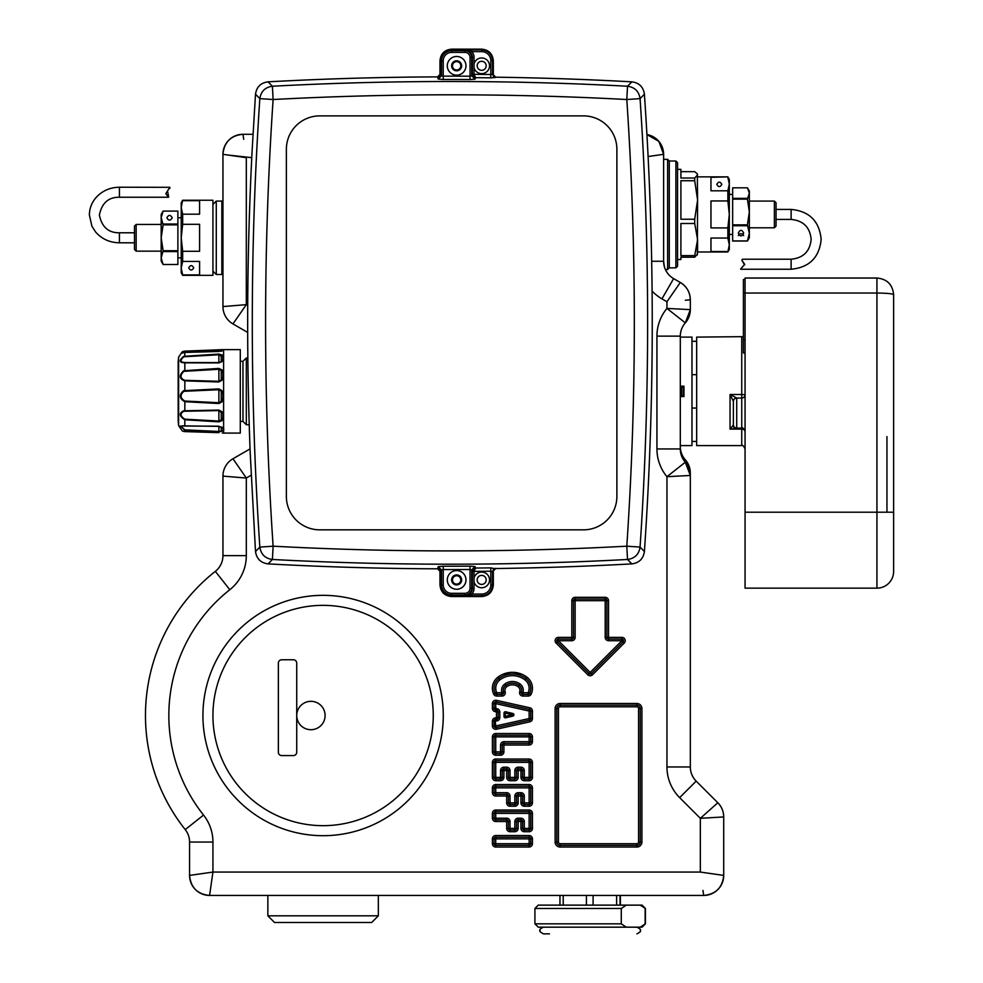 <?xml version="1.0" encoding="UTF-8"?>
<svg xmlns="http://www.w3.org/2000/svg" width="983" height="983" viewBox="0 0 983 983"><rect width="100%" height="100%" fill="white"/><g stroke="black" fill="none" stroke-linecap="round" stroke-linejoin="round"><path stroke-width="1.47" d="M697.598 176.866L727.862 176.866L710.955 177.333L710.955 190.813L727.862 190.813L727.862 200.95L710.955 200.95L710.955 227.909L727.862 227.909L729.312 214.429L729.312 222.158M749.341 219.578L749.341 201.073L774.383 201.073L774.383 227.786L749.341 227.786M774.383 227.786L776.054 226.115L776.054 202.744L774.383 201.073M749.341 223.436L749.341 237.8L747.412 241.032L749.341 233.34L747.412 224.861L749.341 211.996L749.341 223.436M749.341 191.058L749.341 211.996L747.412 199.144L749.341 193.086L747.412 187.814L749.341 191.058M747.412 187.814L732.654 187.814L732.654 225.746L747.412 225.746M732.654 225.746L732.654 241.032L747.412 241.032M732.654 240.933L747.412 240.933M732.654 224.861L747.412 224.861M732.654 198.357L747.412 198.357M732.654 199.144L747.412 199.144M738.331 235.601C740.101 233.045 741.882 233.045 743.664 235.601M738.331 233.094C740.101 229.408 741.882 229.408 743.664 233.094C741.882 236.792 740.101 236.792 738.331 233.094M742.472 259.254L741.821 260.139L744.709 264.415L740.654 268.937M741.821 260.139L744.549 264.894M240.294 361.314L242.961 361.314L242.985 421.412L242.961 361.314L246.315 357.972L246.315 424.742L242.985 421.412L240.294 421.4M247.679 332.414L232.959 323.923A20.029 20.029 0 0 1 222.944 306.573A20.029 20.029 0 0 0 232.959 323.923A20.029 20.029 0 0 1 222.944 306.573L222.944 154.319C224.136 142.154 230.808 135.482 242.985 134.29L253 134.29M250.051 448.899L232.959 458.766A20.029 20.029 0 0 0 222.944 476.116L222.944 555.641A20.029 20.029 0 0 1 215.326 571.369A183.612 183.612 0 0 0 185.234 829.603A20.029 20.029 0 0 1 189.572 842.05L189.572 875.411A20.029 20.029 0 0 0 209.6 895.439C197.436 894.247 190.751 887.575 189.572 875.411A20.029 20.029 0 0 0 209.6 895.439A20.029 20.029 0 0 1 189.572 875.411L212.93 872.068L209.6 895.439A20.029 20.029 0 0 1 189.572 875.411M243.698 139.303L242.985 134.29A20.029 20.029 0 0 0 222.944 154.319L246.315 157.661L246.315 304.644L232.959 323.923A20.029 20.029 0 0 1 222.944 306.573L246.315 304.644L235.822 319.794M251.144 475.256L246.315 478.045L232.959 458.766A20.029 20.029 0 0 0 222.944 476.116A20.029 20.029 0 0 1 232.959 458.766A20.029 20.029 0 0 0 222.944 476.116A20.029 20.029 0 0 1 232.959 458.766A20.029 20.029 0 0 0 222.944 476.116A20.029 20.029 0 0 1 232.959 458.766A20.029 20.029 0 0 0 222.944 476.116L246.315 478.045L235.822 462.895M658.61 155.031L648.104 156.53L663.611 154.319L663.611 261.269L651.68 261.269M666.953 766.961L690.324 766.961A20.029 20.029 0 0 0 696.185 781.116L679.658 797.643A43.399 43.399 0 0 1 666.953 766.961L666.953 476.694L685.311 462.207A20.029 20.029 0 0 1 680.31 448.961L680.31 336.137A20.029 20.029 0 0 1 685.311 322.891A20.029 20.029 0 0 0 690.324 309.645L685.311 322.891A20.029 20.029 0 0 0 690.324 309.645L666.953 308.416L685.311 322.891A20.029 20.029 0 0 0 680.31 336.137L656.939 336.137A43.399 43.399 0 0 1 666.953 308.416L666.953 301.744L680.31 282.465L673.625 278.619A20.029 20.029 0 0 1 663.611 261.269L664.41 266.848M690.324 309.645L690.324 299.815A20.029 20.029 0 0 0 680.31 282.465C686.736 286.471 690.066 292.246 690.324 299.815A20.029 20.029 0 0 0 680.31 282.465A20.029 20.029 0 0 1 690.324 299.815L685.311 300.233M690.324 766.961L690.324 475.453L666.953 476.694A43.399 43.399 0 0 1 656.939 448.961L656.939 336.137M696.185 781.116L717.836 802.767C721.669 806.711 723.623 811.442 723.709 816.934L723.709 875.411C722.517 887.575 715.845 894.247 703.668 895.439L209.6 895.439M679.658 797.643L700.338 818.323L717.836 802.767A20.029 20.029 0 0 1 723.709 816.934A20.029 20.029 0 0 0 717.836 802.767A20.029 20.029 0 0 1 723.709 816.934A20.029 20.029 0 0 0 717.836 802.767M723.709 816.934L700.338 818.323L700.338 872.068L723.709 875.411A20.029 20.029 0 0 1 703.668 895.439A20.029 20.029 0 0 0 723.709 875.411A20.029 20.029 0 0 1 703.668 895.439A20.029 20.029 0 0 0 723.709 875.411M702.956 890.426L703.668 895.439M428.563 657.897A120.184 120.184 0 0 0 265.484 610.05A120.184 120.184 0 0 0 217.636 773.13A120.184 120.184 0 0 0 380.716 820.989A120.184 120.184 0 0 0 428.563 657.897M573.482 637.377L573.482 600.662A1.671 1.671 0 0 1 575.141 598.991L575.141 637.377L573.482 637.377A1.671 1.671 0 0 1 571.811 639.048L571.811 600.662A3.342 3.342 0 0 1 575.141 597.32L575.141 598.991L605.196 598.991A1.671 1.671 0 0 1 606.855 600.662L606.855 637.377L621.883 637.377A3.342 3.342 0 0 1 624.242 643.079L592.528 674.793A3.342 3.342 0 0 1 587.809 674.793L556.095 643.079A3.342 3.342 0 0 1 558.455 637.377L573.482 637.377M556.095 643.079L558.455 640.719L590.169 672.433L621.883 640.719L608.526 640.719L608.526 639.048L621.883 639.048A1.671 1.671 0 0 1 623.062 641.899L591.348 673.613A1.671 1.671 0 0 1 588.989 673.613L557.275 641.899A1.671 1.671 0 0 1 558.455 639.048L571.811 639.048L571.811 640.719L558.455 640.719L558.455 637.377M529.124 847.027L529.124 845.355A1.671 1.671 0 0 0 530.783 843.697L530.783 838.868L529.124 838.868L529.124 837.197L495.739 837.197L495.739 838.868L494.068 838.868A1.671 1.671 0 0 1 495.739 837.197L495.739 835.525L529.124 835.525A3.342 3.342 0 0 1 532.454 838.868L532.454 843.697A3.342 3.342 0 0 1 529.124 847.027L495.739 847.027A3.342 3.342 0 0 1 492.397 843.697L492.397 838.868A3.342 3.342 0 0 1 495.739 835.525M492.397 838.868L494.068 838.868L494.068 843.697L492.397 843.697M532.454 843.697L495.739 843.697L495.739 845.355A1.671 1.671 0 0 1 494.068 843.697L495.739 843.697L495.739 838.868L529.124 838.868L529.124 845.355L495.739 845.355L495.739 847.027M529.124 835.525L529.124 837.197A1.671 1.671 0 0 1 530.783 838.868L532.454 838.868M492.397 813.371L495.739 813.371L495.739 811.7L529.124 811.7A1.671 1.671 0 0 1 530.783 813.371L530.783 828.386A1.671 1.671 0 0 1 529.124 830.057L524.295 830.057A1.671 1.671 0 0 1 522.624 828.386L520.953 828.386A3.342 3.342 0 0 0 524.295 831.729L524.295 828.386L522.624 828.386L522.624 821.53A1.671 1.671 0 0 0 520.953 819.859L518.176 819.859A1.671 1.671 0 0 0 516.505 821.53L516.505 828.386A1.671 1.671 0 0 1 514.834 830.057L510.017 830.057A1.671 1.671 0 0 1 508.346 828.386L508.346 821.53A1.671 1.671 0 0 0 506.675 819.859L495.739 819.859A1.671 1.671 0 0 1 494.068 818.188L494.068 813.371A1.671 1.671 0 0 1 495.739 811.7L495.739 810.029A3.342 3.342 0 0 0 492.397 813.371L492.397 818.188L506.675 818.188A3.342 3.342 0 0 1 510.017 821.53L510.017 828.386L514.834 828.386L514.834 821.53A3.342 3.342 0 0 1 518.176 818.188L520.953 818.188A3.342 3.342 0 0 1 524.295 821.53L520.953 821.53L520.953 828.386M520.953 802.89L522.624 802.89A1.671 1.671 0 0 0 524.295 804.561L529.124 804.561A1.671 1.671 0 0 0 530.783 802.89L530.783 787.862L529.124 787.862L529.124 786.191L495.739 786.191L495.739 787.862L494.068 787.862A1.671 1.671 0 0 1 495.739 786.191L495.739 784.532L529.124 784.532A3.342 3.342 0 0 1 532.454 787.862L532.454 802.89A3.342 3.342 0 0 1 529.124 806.232L524.295 806.232A3.342 3.342 0 0 1 520.953 802.89L520.953 796.021L522.624 796.021A1.671 1.671 0 0 0 520.953 794.362L520.953 796.021L518.176 796.021L518.176 802.89A3.342 3.342 0 0 1 514.834 806.232L510.017 806.232A3.342 3.342 0 0 1 506.675 802.89L506.675 796.021L495.739 796.021A3.342 3.342 0 0 1 492.397 792.691L492.397 787.862A3.342 3.342 0 0 1 495.739 784.532M492.397 787.862L494.068 787.862L494.068 792.691L492.397 792.691M520.953 792.691L520.953 794.362L518.176 794.362A1.671 1.671 0 0 0 516.505 796.021L516.505 802.89A1.671 1.671 0 0 1 514.834 804.561L510.017 804.561A1.671 1.671 0 0 1 508.346 802.89L508.346 796.021A1.671 1.671 0 0 0 506.675 794.362L495.739 794.362A1.671 1.671 0 0 1 494.068 792.691L506.675 792.691A3.342 3.342 0 0 1 510.017 796.021L510.017 802.89L514.834 802.89L514.834 796.021A3.342 3.342 0 0 1 518.176 792.691L520.953 792.691A3.342 3.342 0 0 1 524.295 796.021L522.624 796.021L522.624 802.89L524.295 802.89L524.295 796.021M529.124 784.532L529.124 786.191A1.671 1.671 0 0 1 530.783 787.862L532.454 787.862M529.124 759.023A3.342 3.342 0 0 1 532.454 762.366L530.783 762.366L530.783 777.393A1.671 1.671 0 0 1 529.124 779.052L524.295 779.052A1.671 1.671 0 0 1 522.624 777.393L520.953 777.393A3.342 3.342 0 0 0 524.295 780.723L529.124 780.723L529.124 760.695A1.671 1.671 0 0 1 530.783 762.366L495.739 762.366L495.739 759.023A3.342 3.342 0 0 0 492.397 762.366L492.397 777.393L494.068 777.393L494.068 762.366A1.671 1.671 0 0 1 495.739 760.695L529.124 760.695L529.124 759.023L495.739 759.023M520.953 777.393L520.953 770.525L522.624 770.525A1.671 1.671 0 0 0 520.953 768.853L518.176 768.853A1.671 1.671 0 0 0 516.505 770.525L516.505 777.393A1.671 1.671 0 0 1 514.834 779.052L510.017 779.052A1.671 1.671 0 0 1 508.346 777.393L508.346 770.525A1.671 1.671 0 0 0 506.675 768.853L503.898 768.853A1.671 1.671 0 0 0 502.227 770.525L502.227 777.393A1.671 1.671 0 0 1 500.556 779.052L495.739 779.052A1.671 1.671 0 0 1 494.068 777.393L500.556 777.393L500.556 770.525A3.342 3.342 0 0 1 503.898 767.182L506.675 767.182A3.342 3.342 0 0 1 510.017 770.525L510.017 777.393L514.834 777.393L514.834 770.525A3.342 3.342 0 0 1 518.176 767.182L520.953 767.182A3.342 3.342 0 0 1 524.295 770.525L522.624 770.525L522.624 777.393L524.295 777.393L524.295 770.525M532.454 736.869L532.454 741.686A3.342 3.342 0 0 1 529.124 745.028L529.124 743.357A1.671 1.671 0 0 0 530.783 741.686L530.783 736.869L529.124 736.869L529.124 733.527A3.342 3.342 0 0 1 532.454 736.869L530.783 736.869A1.671 1.671 0 0 0 529.124 735.198L495.739 735.198L495.739 733.527A3.342 3.342 0 0 0 492.397 736.869L492.397 751.884L494.068 751.884L494.068 736.869A1.671 1.671 0 0 1 495.739 735.198L495.739 736.869L492.397 736.869M503.898 751.884L500.556 751.884L500.556 753.556L495.739 753.556A1.671 1.671 0 0 1 494.068 751.884L495.739 751.884L495.739 736.869L529.124 736.869L529.124 743.357L503.898 743.357A1.671 1.671 0 0 0 502.227 745.028L502.227 751.884A1.671 1.671 0 0 1 500.556 753.556L500.556 755.227A3.342 3.342 0 0 0 503.898 751.884L503.898 745.028L500.556 745.028A3.342 3.342 0 0 1 503.898 741.686L532.454 741.686M529.837 721.817L529.124 718.561L530.783 718.561A1.671 1.671 0 0 1 529.481 720.183L496.096 727.604A1.671 1.671 0 0 1 494.068 725.97L492.397 725.97A3.342 3.342 0 0 0 496.464 729.226L529.837 721.817A3.342 3.342 0 0 0 532.454 718.561L532.454 711.028A3.342 3.342 0 0 0 529.837 707.772L496.464 700.351L496.096 701.985L529.481 709.407A1.671 1.671 0 0 1 530.783 711.028L532.454 711.028M532.454 718.561L530.783 718.561L530.783 711.028L529.124 711.028L529.124 718.561L495.739 725.97L496.464 729.226M494.965 717.959L496.476 717.602L497.251 720.846L492.397 721.215A3.342 3.342 0 0 1 494.965 717.959L495.739 725.97L494.068 725.97L494.068 721.215A1.671 1.671 0 0 1 495.346 719.593L496.87 719.224A1.671 1.671 0 0 0 498.148 717.602L498.148 711.987A1.671 1.671 0 0 0 496.87 710.365L495.346 709.996A1.671 1.671 0 0 1 494.068 708.374L494.068 703.619A1.671 1.671 0 0 1 496.096 701.985L495.739 703.619L529.124 711.028L529.837 707.772M501.957 696.062L501.957 692.72L505.139 691.688A3.342 3.342 0 0 1 501.957 696.062L496.722 696.062A3.342 3.342 0 0 1 493.687 694.133L495.199 693.42A12.238 12.238 0 0 1 498.959 678.479A22.437 22.437 0 0 1 525.893 678.479A12.238 12.238 0 0 1 529.653 693.42A1.671 1.671 0 0 1 528.141 694.391L522.895 694.391A1.671 1.671 0 0 1 521.309 692.204A6.119 6.119 0 0 0 519.159 685.421A11.218 11.218 0 0 0 505.692 685.421A6.119 6.119 0 0 0 503.542 692.204A1.671 1.671 0 0 1 501.957 694.391L496.722 694.391A1.671 1.671 0 0 1 495.199 693.42L496.722 692.72A10.567 10.567 0 0 1 499.966 679.818A20.766 20.766 0 0 1 524.885 679.818A10.567 10.567 0 0 1 528.141 692.72L531.164 694.133A3.342 3.342 0 0 1 528.141 696.062L522.895 696.062A3.342 3.342 0 0 1 519.724 691.688L522.895 692.72L528.141 692.72L528.141 696.062M636.91 703.484L636.91 706.814A1.671 1.671 0 0 1 638.569 708.485L640.24 708.485L640.24 842.026A3.342 3.342 0 0 1 636.91 845.355L560.126 845.355A3.342 3.342 0 0 1 556.783 842.026L556.783 708.485A3.342 3.342 0 0 1 560.126 705.155L636.91 705.155A3.342 3.342 0 0 1 640.24 708.485L641.911 708.485L641.911 842.026A5.013 5.013 0 0 1 636.91 847.027L560.126 847.027A5.013 5.013 0 0 1 555.112 842.026L555.112 708.485A5.013 5.013 0 0 1 560.126 703.484L636.91 703.484A5.013 5.013 0 0 1 641.911 708.485M222.944 555.641L246.315 555.641L246.315 478.045L227.958 476.522M209.932 872.499L194.573 874.686M212.5 875.067L210.313 890.426M212.93 842.05L189.572 842.05A20.029 20.029 0 0 0 185.234 829.603L203.542 815.079A43.399 43.399 0 0 1 212.93 842.05L212.93 872.068L700.338 872.068L718.696 874.686M673.625 278.619L680.31 282.465L673.625 278.619L661.94 298.857L666.953 301.744L677.447 286.594M247.716 305.455L246.315 304.644L227.958 306.168M251.759 157.661L227.958 155.031M521.236 673.994L503.615 673.994L521.236 673.994M646.937 134.573L658.88 141.392L663.611 154.319A20.029 20.029 0 0 0 646.937 134.573A20.029 20.029 0 0 1 663.611 154.319A20.029 20.029 0 0 0 646.937 134.573A20.029 20.029 0 0 1 663.611 154.319M685.311 462.207A20.029 20.029 0 0 1 690.324 475.453A20.029 20.029 0 0 0 685.311 462.207L690.324 475.453L690.177 473.044M608.526 639.048A1.671 1.671 0 0 1 606.855 637.377L605.196 637.377L605.196 600.662L608.526 600.662L608.526 639.048M664.176 265.975L663.672 262.768M663.611 159.344L667.617 159.344L667.617 269.514L665.393 269.514M682.472 386.356L683.308 387.191L680.31 386.356L681.637 386.356L681.637 396.37L680.31 396.37M681.637 396.37L683.308 395.535L683.308 387.191M680.31 396.53L683.971 396.53L683.971 386.184L680.31 386.184M680.31 445.606L691.983 445.606L691.983 337.108L680.31 337.108M378.344 895.439L378.344 915.812L267.855 915.812L267.855 895.439M419.778 662.702A110.17 110.17 0 0 0 270.288 618.835A110.17 110.17 0 0 0 226.422 768.325A110.17 110.17 0 0 0 375.911 812.191A110.17 110.17 0 0 0 419.778 662.702M189.572 842.05A20.029 20.029 0 0 0 185.234 829.603A20.029 20.029 0 0 1 189.572 842.05A20.029 20.029 0 0 0 185.234 829.603M680.31 446.552A20.029 20.029 0 0 0 685.311 459.798A20.029 20.029 0 0 1 690.324 473.044A20.029 20.029 0 0 0 685.311 459.798A20.029 20.029 0 0 1 680.31 446.552M222.944 154.319A20.029 20.029 0 0 1 242.985 134.29A20.029 20.029 0 0 0 222.944 154.319A20.029 20.029 0 0 1 242.985 134.29M216.272 274.515L216.272 201.073L221.851 201.073L221.851 274.515L216.272 274.515L212.93 271.185M667.617 269.514L669.288 267.843L669.288 161.015L667.617 159.344M682.472 396.37L683.308 395.535M267.855 915.812L274.527 922.496L371.672 922.496L378.344 915.812M296.731 715.513L296.731 752.241A3.342 3.342 0 0 1 293.389 755.571L281.703 755.571A3.342 3.342 0 0 1 278.361 752.241L278.361 663.107A3.342 3.342 0 0 1 281.703 659.765L293.389 659.765A3.342 3.342 0 0 1 296.731 663.107L296.731 715.513M645.081 104.259L645.413 109.445M669.288 161.015L675.899 161.015L675.899 267.843L669.288 267.843M696.664 408.056L691.983 408.056M696.664 374.67L691.983 374.67M310.911 701.321A14.192 14.192 0 0 0 296.731 715.513A14.192 14.192 0 0 0 310.911 729.705A14.192 14.192 0 0 0 325.103 715.513A14.192 14.192 0 0 0 310.911 701.321M512.917 713.498L512.757 714.15L505.495 712.417L505.655 711.766L512.917 713.498A1.339 1.339 0 0 1 512.917 716.091L512.61 714.788L505.348 713.068L505.495 712.417A0.664 0.664 0 0 0 504.672 713.068A0.664 0.664 0 0 1 505.495 712.417M504.672 716.521L504.672 713.068L505.348 713.068L505.348 716.521L512.757 714.15A0.664 0.664 0 0 1 512.757 715.44L505.495 717.172A0.664 0.664 0 0 1 504.672 716.521L505.495 717.172A0.664 0.664 0 0 1 504.672 716.521L504.009 716.521A1.339 1.339 0 0 0 505.655 717.823L512.917 716.091M182.666 214.183L182.666 224.308L199.586 224.308L199.586 251.279L182.666 251.279L182.666 261.417L199.586 261.417L199.586 274.896L182.666 274.896L181.216 268.15L181.216 272.844L182.666 275.351L212.93 275.351L212.93 200.237L182.666 200.237L181.216 207.438L182.666 214.183L199.586 214.183L199.586 200.692L182.666 200.692M675.899 267.843L677.57 266.172L677.57 162.686L675.899 161.015M741.735 428.084L741.735 398.041A3.342 3.342 0 0 0 745.065 394.699A3.342 3.342 0 0 1 741.735 398.041L741.735 394.502L730.05 394.502L730.05 429.104L741.735 429.104L741.735 428.084C742.546 427.236 743.652 428.342 745.065 431.426A3.342 3.342 0 0 0 741.735 428.084L735.038 428.084L732.544 426.131L730.05 429.104L741.735 428.084A3.342 3.342 0 0 1 745.065 431.426A3.342 2.322 180 0 0 741.735 429.104L741.735 445.606L696.664 445.606L696.664 337.108L743.394 336.665M182.666 275.351L181.216 268.15L182.666 261.417M188.736 267.843C190.407 270.78 192.066 270.78 193.737 267.843C192.066 264.894 190.395 264.894 188.736 267.843M182.666 224.308L181.216 237.8L182.666 251.279M182.666 200.237L181.216 202.744L181.216 268.15M677.57 169.359L680.9 169.359L680.9 178.021L694.711 178.021L694.711 180.725L680.9 180.725L680.9 219.234L694.711 219.234L694.711 223.485L680.9 223.485L680.9 255.641L694.711 255.641L694.711 257.19L680.9 257.19L680.9 259.5L677.57 259.5M680.9 171.669L694.711 171.669L697.316 173.88L697.598 199.979L694.711 180.725M743.394 352.971L745.065 352.971L743.394 352.971L743.394 279.528L745.065 279.528M730.05 394.502L736.722 398.017A3.342 3.318 180 0 0 733.379 401.334L730.05 394.502M732.544 426.131L733.379 424.742L733.379 401.334M538.254 905.134L626.22 905.134L621.281 908.476L534.924 908.476L538.254 905.134M626.22 927.178L621.281 923.836L534.924 923.836L538.254 927.178L640.203 927.178L645.413 923.836L645.413 908.476L642.083 905.134L626.22 905.134M181.216 237.8L181.216 228.191M694.711 255.641L697.598 239.557L694.711 223.485M697.316 254.966L697.598 199.979L694.711 219.234M697.598 254.007L694.711 257.19M694.711 178.021L697.598 174.839M876.934 588.153L745.065 588.153L745.065 512.204L876.934 512.204L876.934 588.153A16.686 16.686 0 0 0 893.621 571.467A16.686 16.686 0 0 1 876.934 588.153A16.686 16.686 0 0 0 893.621 571.467L893.621 384.844M893.621 311.402L893.621 294.716C892.65 284.591 887.096 279.025 876.934 278.029L745.065 278.029L745.065 512.204M741.735 337.108L741.735 394.502L745.065 394.699A3.342 3.342 0 0 1 741.735 398.041L736.722 398.041A3.342 3.342 0 0 0 733.379 401.371A3.342 3.342 0 0 1 736.722 398.041L736.722 398.017M645.413 908.476L640.203 905.134M645.143 923.836L645.143 908.476M621.281 923.836L621.281 908.476M697.598 239.557L697.598 251.98L727.862 251.98L729.312 244.779L727.862 238.046L710.955 238.046L710.955 251.525L727.862 251.525M736.722 428.084A3.342 3.342 0 0 1 733.379 424.742A3.342 3.342 0 0 0 733.379 424.791A3.342 3.342 0 0 1 733.379 424.742A3.342 3.342 0 0 0 736.722 428.084L736.722 398.041A3.342 3.342 0 0 0 733.379 401.371A3.342 3.342 0 0 1 736.722 398.041A3.342 3.342 0 0 0 733.379 401.371M640.203 927.178L642.083 927.178L645.413 923.836M222.367 349.629L240.294 349.629L240.294 433.085L223.596 433.085L223.596 430.603L218.877 431.992L184.767 430.222L180.356 426.032L218.877 426.192L223.596 428.711L223.596 430.603L221.236 430.996L221.949 431.586M727.862 227.909L727.862 238.046M886.949 436.599L886.949 512.204L876.934 512.204L893.621 512.204L893.621 294.716C892.65 293.708 887.096 293.143 876.934 293.045L745.065 293.045M181.081 353.302L184.841 351.312L223.596 350.28L218.877 351.472L184.767 352.455L182.273 351.803L184.767 351.115L223.596 349.629M222.895 356.976L222.895 359.545L221.236 361.633L218.877 362.592L184.841 362.543C180.135 362.162 179.815 360.233 183.882 356.768L218.877 354.752L222.895 356.976L223.596 356.571L223.596 359.446L221.949 361.621L218.877 362.911L184.767 362.838C179.225 362.653 178.857 360.478 183.637 356.337L218.877 354.077L221.949 354.888L223.596 356.571L223.596 350.28L222.895 350.562L223.596 350.28M222.895 373.11L222.895 377.054L221.236 379.917L218.877 381.293L184.841 380.31C180.135 378.443 179.815 375.445 183.882 371.341L218.877 369.276L221.236 370.554L222.895 373.11L223.596 372.741L223.596 377.165L221.949 380.249L218.877 381.969L184.767 380.851C179.225 378.86 178.857 375.494 183.637 370.751L218.877 368.416L221.949 369.903L223.596 372.741L223.596 359.446L222.895 359.545M222.895 394.134L222.895 398.385L221.236 401.273L218.877 402.698L184.841 401.039C180.135 398.176 179.815 394.933 183.882 391.295L218.877 389.71L221.236 391.16L222.895 394.134L223.596 393.913L223.596 398.68L221.949 401.85L218.877 403.546L184.767 401.691C179.225 398.422 178.857 394.761 183.637 390.693L218.877 388.912L221.949 390.681L223.596 393.913L223.596 377.165L222.895 377.054M222.895 414.421L222.895 417.836L221.236 419.962L218.877 421.056L184.841 419.176C180.135 416.092 179.815 413.462 183.882 411.25L218.877 410.587L223.596 414.396L223.596 418.242L221.949 420.638L218.877 421.854L184.767 419.753C179.225 416.092 178.857 413.118 183.637 410.808L218.877 410.058L221.949 411.631L223.596 414.396L223.596 398.68L222.895 398.385M727.862 190.813L729.312 184.067L727.862 177.333L729.312 184.067L729.312 179.373L727.862 176.866M721.805 184.386C720.134 181.437 718.462 181.437 716.791 184.386C718.462 187.323 720.134 187.323 721.805 184.386M727.862 251.98L729.312 249.485L729.312 214.429L727.862 200.95M729.312 214.429L729.312 184.067M549.436 933.85L543.427 933.85C540.122 932.068 539.016 930.962 540.097 930.508C539.249 929.697 540.355 928.591 543.427 927.178M221.236 351.128L221.236 350.108L222.686 349.641M183.882 425.885L218.877 426.303L221.974 427.593L223.239 429.092L222.895 430.198M184.767 431.598L218.877 432.667L183.637 431.426L182.273 430.923L184.767 431.598L184.841 429.854L181.093 426.364L182.457 425.836L218.877 426.352L222.477 428.06M182.26 430.91L178.623 425.639L178.623 357.087L182.26 351.803L183.637 351.3L222.379 349.629M221.236 350.108L221.949 349.641M221.236 351.312L221.949 350.968L221.236 351.312M184.767 352.455L184.841 356.546M221.949 361.621L221.236 361.633L221.236 355.539L221.949 354.888M221.236 361.633L218.877 362.911L218.877 354.077M184.841 362.543L184.841 371.119M221.949 380.249L221.236 379.917L221.236 370.554L221.949 369.903M184.841 380.31L184.841 391.099M221.949 401.85L221.236 401.273L221.236 391.16L221.949 390.681M184.841 401.039L184.841 411.152M221.949 420.638L221.236 419.962L221.236 411.816L221.949 411.631M184.841 419.176L184.767 425.774M221.236 426.991L221.949 427.15L221.236 426.991L221.236 430.996L218.877 431.463L184.841 429.854M221.974 427.593L223.596 428.711L223.596 418.242L222.895 417.836M178.623 357.087A333.839 333.839 0 0 0 178.181 361.793L178.181 420.921A333.839 333.839 0 0 0 178.623 425.639M439.979 75.728L439.979 60.799C440.667 53.721 444.549 49.838 451.627 49.15L481.67 49.15C488.748 49.838 492.63 53.721 493.319 60.799L493.319 76.084M493.319 569.624L493.319 584.922C492.63 591.999 488.748 595.87 481.67 596.57L451.627 596.57C444.549 595.87 440.667 591.999 439.979 584.922L439.979 569.993M481.67 70.309A4.51 4.51 0 0 1 477.16 65.8A4.51 4.51 0 0 1 481.67 61.302A4.51 4.51 0 0 1 486.18 65.8A4.51 4.51 0 0 1 481.67 70.309M495.665 568.53A3338.354 3338.354 0 0 0 631.86 563.886L627.51 559.474A3333.734 3333.734 0 0 1 272.414 559.474L268.052 563.886A3338.354 3338.354 0 0 0 437.607 568.813L438.234 566.638L443.235 566.233A3335.749 3335.749 0 0 0 470.021 566.171L475.022 566.564L475.612 568.039A3337.654 3337.654 0 0 0 490.787 567.879L494.768 568.653C494.154 568.223 493.417 569.255 492.557 571.725L492.557 584.922C491.918 591.533 488.281 595.157 481.67 595.809A10.887 10.887 0 0 0 492.557 584.922L490.836 584.922A9.166 9.166 0 0 1 481.67 594.076L471.901 594.076A9.044 9.044 0 0 0 474.027 588.252L474.027 578.151A7.839 7.839 90.2 0 1 481.67 572.069A7.839 7.839 -126.3 0 1 489.522 579.909A7.839 7.839 -126.3 0 1 481.67 587.76A7.839 7.839 90.2 0 1 474.027 581.666M644.406 551.512L640.068 547.089C638.962 554.338 634.772 558.467 627.51 559.474L626.798 546.192A3320.427 3320.427 0 0 0 626.798 99.516L627.51 86.234L631.86 81.835C639.147 82.805 643.337 86.934 644.406 94.208A3338.354 3338.354 0 0 1 644.406 551.512C643.337 558.786 639.147 562.903 631.86 563.886M631.86 81.835A3338.354 3338.354 0 0 0 495.665 77.19L494.768 77.067C494.154 77.497 493.417 76.465 492.557 73.983L495.665 77.19M481.67 584.418A4.51 4.51 0 0 0 486.18 579.909A4.51 4.51 0 0 0 481.67 575.399A4.51 4.51 0 0 0 477.16 579.909A4.51 4.51 0 0 0 481.67 584.418M474.027 64.042L474.027 67.569A7.839 7.839 -89.8 0 0 481.67 73.651A7.839 7.839 125.9 0 0 489.522 65.8A7.839 7.839 125.9 0 0 481.67 57.96A7.839 7.839 -89.8 0 0 474.027 64.042L474.027 57.456A9.044 9.044 0 0 0 471.901 51.632L471.901 49.973L464.984 50.084L471.901 51.632L481.67 51.632A9.166 9.166 0 0 1 490.836 60.799L490.836 74.511L492.508 74.143L495.85 77.325M495.85 568.383L492.557 571.713L492.557 584.922M268.052 563.886C260.765 562.903 256.588 558.786 255.506 551.512L250.21 453.052C246.278 352.319 246.905 251.611 252.103 150.927L255.506 94.208L259.844 98.632A3333.734 3333.734 0 0 0 259.844 547.089C260.962 554.338 265.152 558.467 272.414 559.474L273.114 546.192A3320.427 3320.427 0 0 0 626.798 546.192L640.068 547.089A3333.734 3333.734 0 0 0 640.068 98.632L644.406 94.208M440.74 73.676L440.74 60.799L441.551 60.799L441.551 75.752L443.222 76.158A3339.079 3339.079 0 0 1 470.046 76.219L470.046 57.456L471.717 57.456L471.717 75.826L470.046 76.219L470.021 79.537L475.022 79.156L475.612 77.682L474.027 74.339A3340.984 3340.984 0 0 1 490.836 74.511L490.787 77.829L495.788 77.473M443.235 79.488L443.222 60.799L441.551 60.799A10.076 10.076 0 0 1 451.627 50.723L451.627 49.912A10.887 10.887 0 0 0 440.74 60.799L440.74 73.713L441.551 75.752L438.234 79.082L443.235 79.488A3335.749 3335.749 0 0 1 470.021 79.537M438.234 79.082L437.607 76.895A3338.354 3338.354 0 0 0 268.052 81.835L272.414 86.234L273.114 99.516A3320.427 3320.427 0 0 0 273.114 546.192L259.844 547.089L255.506 551.512M437.607 76.895L438.504 76.785C439.094 77.239 439.843 76.207 440.74 73.7L437.41 77.03M255.506 94.208C256.588 86.934 260.765 82.805 268.052 81.835M456.64 69.977A4.178 4.178 0 0 1 452.463 65.8A4.178 4.178 0 0 1 456.64 61.634A4.178 4.178 0 0 1 460.806 65.8A4.178 4.178 0 0 1 456.64 69.977M437.607 568.813L438.504 568.936C439.094 568.469 439.843 569.501 440.74 572.02L440.74 584.922A10.887 10.887 0 0 0 451.627 595.809L451.627 595.809C445.016 595.157 441.379 591.533 440.74 584.922L441.551 584.922A10.076 10.076 0 0 0 451.627 594.985L451.627 595.809L481.67 595.809L451.627 595.809M437.41 568.678L440.74 572.008L441.551 569.968L443.222 569.55A3339.079 3339.079 0 0 0 470.046 569.501L471.717 569.894L472.356 571.504L474.027 571.369A3340.984 3340.984 0 0 0 490.836 571.209L492.557 571.713M456.64 584.086A4.178 4.178 0 0 0 460.806 579.909A4.178 4.178 0 0 0 456.64 575.743A4.178 4.178 0 0 0 452.463 579.909A4.178 4.178 0 0 0 456.64 584.086M475.022 79.156L471.717 75.826L472.356 74.216L474.027 74.339L472.356 74.216L472.356 57.456L474.027 57.456M495.788 568.248L492.508 571.565L492.508 584.922A10.825 10.825 0 0 1 481.67 595.747L481.67 595.809M490.787 567.879L490.836 584.922M472.368 571.246L475.612 568.039L474.027 571.369L474.027 578.151M475.022 566.564L471.717 569.894L471.717 588.252L474.027 588.252M470.021 566.171L470.046 588.252L471.717 588.252A6.734 6.734 0 0 1 464.984 594.985L464.984 595.637L471.901 595.747L471.901 594.076L464.984 595.637A7.373 7.373 0 0 0 472.356 588.252L472.356 571.504L474.027 571.504M438.234 566.638L441.551 569.968L441.551 584.922L443.222 584.922L443.235 566.233M490.787 77.829A3337.654 3337.654 0 0 0 475.612 77.682L472.368 74.475M583.497 529.837L319.758 529.837A33.385 33.385 0 0 1 286.372 496.452L286.372 149.269A33.385 33.385 0 0 1 319.758 115.883L583.497 115.883A33.385 33.385 0 0 1 616.882 149.269L616.882 496.452A33.385 33.385 0 0 1 583.497 529.837M456.64 570.57A9.351 9.351 0 0 0 447.29 579.909A9.351 9.351 0 0 0 456.64 589.259A9.351 9.351 0 0 0 465.979 579.909A9.351 9.351 0 0 0 456.64 570.57M456.64 75.15A9.351 9.351 0 0 0 465.979 65.8A9.351 9.351 0 0 0 456.64 56.461A9.351 9.351 0 0 0 447.29 65.8A9.351 9.351 0 0 0 456.64 75.15M456.64 574.908A5.013 5.013 0 0 0 451.627 579.909A5.013 5.013 0 0 0 456.64 584.922A5.013 5.013 0 0 0 461.641 579.909A5.013 5.013 0 0 0 456.64 574.908M456.64 60.799A5.013 5.013 0 0 1 461.641 65.8A5.013 5.013 0 0 1 456.64 70.813A5.013 5.013 0 0 1 451.627 65.8A5.013 5.013 0 0 1 456.64 60.799M134.487 242.801L119.422 242.801L119.422 232.787C108.486 232.934 101.814 227.012 99.394 215.019C101.814 203.014 108.486 197.091 119.422 197.239L168.462 197.239L165.832 193.651L169.875 187.311L169.875 188.331M168.707 197.03L167.7 191.992M119.422 197.239L119.422 187.225L169.875 187.311M161.187 251.144L136.158 251.144L136.158 224.443L161.187 224.443M136.158 224.443L134.487 226.115L134.487 249.485L136.158 251.144M161.187 226.594L161.187 214.429L163.117 211.087L161.187 217.562L163.117 224.861L161.187 237.8L161.187 226.594M177.886 264.501L163.117 264.501L161.187 261.159L161.187 237.8L163.117 250.726L161.187 258.038L163.117 264.501L177.886 264.501L177.886 224.026L163.117 224.026M177.886 211.087L163.117 211.087L177.886 211.087L177.886 224.026M177.886 224.861L163.117 224.861M177.886 251.574L163.117 251.574M177.886 250.726L163.117 250.726M172.209 217.771C170.428 220.905 168.646 220.905 166.864 217.771C168.646 214.626 170.428 214.626 172.209 217.771M791.118 219.406L791.118 209.416L776.054 209.416M791.118 259.254L791.118 269.244L740.654 269.244M661.94 298.857A43.399 43.399 0 0 1 652.098 291.066M246.315 555.641A43.399 43.399 0 0 1 229.801 589.714L215.326 571.369M203.542 815.079A160.241 160.241 0 0 1 229.801 589.714M571.811 600.662L605.196 600.662L605.196 597.32A3.342 3.342 0 0 1 608.526 600.662A3.342 3.342 0 0 0 605.196 597.32L575.141 597.32M520.953 818.188L520.953 821.53L518.176 821.53L518.176 828.386A3.342 3.342 0 0 1 514.834 831.729L510.017 831.729A3.342 3.342 0 0 1 506.675 828.386L506.675 821.53L495.739 821.53A3.342 3.342 0 0 1 492.397 818.188M529.124 810.029A3.342 3.342 0 0 1 532.454 813.371L529.124 813.371L529.124 810.029L495.739 810.029M532.454 813.371L532.454 828.386A3.342 3.342 0 0 1 529.124 831.729L524.295 831.729M532.454 762.366L532.454 777.393A3.342 3.342 0 0 1 529.124 780.723M520.953 767.182L520.953 770.525L518.176 770.525L518.176 777.393A3.342 3.342 0 0 1 514.834 780.723L510.017 780.723A3.342 3.342 0 0 1 506.675 777.393L506.675 770.525L503.898 770.525L503.898 777.393A3.342 3.342 0 0 1 500.556 780.723L495.739 780.723A3.342 3.342 0 0 1 492.397 777.393M529.124 745.028L503.898 745.028L503.898 741.686M500.556 745.028L500.556 751.884L495.739 751.884L495.739 755.227L500.556 755.227M495.739 755.227A3.342 3.342 0 0 1 492.397 751.884M529.124 733.527L495.739 733.527M492.397 721.215L492.397 725.97M499.819 711.987L496.476 711.987L497.251 708.731A3.342 3.342 0 0 1 499.819 711.987L499.819 717.602L496.476 717.602L496.476 711.987L494.965 711.618A3.342 3.342 0 0 1 492.397 708.374L492.397 703.619A3.342 3.342 0 0 1 496.464 700.351M493.687 694.133A13.909 13.909 0 0 1 497.963 677.14A24.108 24.108 0 0 1 526.888 677.14A13.909 13.909 0 0 1 531.164 694.133M505.139 691.688A4.448 4.448 0 0 1 506.7 686.748A9.547 9.547 0 0 1 518.164 686.748A4.448 4.448 0 0 1 519.724 691.688M624.242 643.079A3.342 3.342 0 0 0 621.883 637.377L621.883 640.719L624.242 643.079M232.959 323.923A20.029 20.029 0 0 1 222.944 306.573M680.31 448.961L656.939 448.961M592.528 674.793L590.169 672.433L587.809 674.793M529.124 831.729L529.124 828.386L524.295 828.386L524.295 821.53M495.739 821.53L495.739 813.371L529.124 813.371L529.124 828.386L532.454 828.386M510.017 821.53L506.675 821.53L506.675 818.188M506.675 828.386L510.017 828.386L510.017 831.729M514.834 831.729L514.834 828.386L518.176 828.386M518.176 818.188L518.176 821.53L514.834 821.53M529.124 806.232L529.124 787.862L495.739 787.862L495.739 796.021M506.675 792.691L506.675 796.021L510.017 796.021M510.017 806.232L510.017 802.89L506.675 802.89M518.176 802.89L514.834 802.89L514.834 806.232M514.834 796.021L518.176 796.021L518.176 792.691M532.454 802.89L524.295 802.89L524.295 806.232M532.454 777.393L524.295 777.393L524.295 780.723M495.739 780.723L495.739 762.366L492.397 762.366M500.556 780.723L500.556 777.393L503.898 777.393M503.898 767.182L503.898 770.525L500.556 770.525M510.017 770.525L506.675 770.525L506.675 767.182M506.675 777.393L510.017 777.393L510.017 780.723M514.834 780.723L514.834 777.393L518.176 777.393M518.176 767.182L518.176 770.525L514.834 770.525M492.397 708.374L495.739 708.374L495.739 703.619L492.397 703.619M497.251 708.731L495.739 708.374L494.965 711.618M499.966 679.818L497.963 677.14M506.7 686.748L504.697 684.082A7.79 7.79 0 0 0 501.957 692.72L496.722 692.72L496.722 696.062M518.164 686.748L520.167 684.082A7.79 7.79 0 0 1 522.895 692.72L522.895 696.062M524.885 679.818L526.888 677.14M560.126 703.484L560.126 706.814L636.91 706.814M560.126 706.814A1.671 1.671 0 0 0 558.455 708.485L555.112 708.485M555.112 842.026L558.455 842.026L558.455 708.485M558.455 842.026A1.671 1.671 0 0 0 560.126 843.697L560.126 847.027M636.91 847.027L636.91 843.697L560.126 843.697M636.91 843.697A1.671 1.671 0 0 0 638.569 842.026L641.911 842.026M680.31 336.137A20.029 20.029 0 0 1 685.311 322.891M504.697 684.082A12.89 12.89 0 0 1 520.167 684.082M638.569 842.026L638.569 708.485M680.31 282.465A20.029 20.029 0 0 1 690.324 299.815M680.31 395.535L681.637 395.535M680.31 387.191L681.637 387.191M559.954 895.439L559.954 905.134L559.954 895.439M563.222 895.439L563.222 905.134M586.421 895.439L586.421 905.134M593.093 895.439L593.093 905.134M616.624 895.439L616.624 905.134M620.04 895.439L620.04 905.134M620.384 895.439L620.384 905.134L620.384 895.439M575.141 637.377A3.342 3.342 0 0 1 571.811 640.719M608.526 640.719A3.342 3.342 0 0 1 605.196 637.377M499.819 717.602A3.342 3.342 0 0 1 497.251 720.846M505.655 711.766A1.339 1.339 0 0 0 504.009 713.068L504.009 716.521M684.18 460.794L685.311 459.798M504.009 713.068L504.672 713.068M505.655 717.823L505.495 717.172M512.757 714.15A0.664 0.664 0 0 1 512.757 715.44M876.934 512.204L876.934 278.029M745.065 292.885L743.394 292.885M745.065 339.614L743.394 339.614M223.239 429.092L223.94 429.325M218.877 350.046L218.877 351.435L184.792 352.418L181.142 353.315M218.877 381.969L218.877 368.416M221.974 371.513L222.686 370.947M218.877 403.546L218.877 388.912M221.974 392.278L222.686 391.885M218.877 421.854L218.877 410.058M218.877 426.352L218.877 431.992M181.093 426.364L180.356 426.032M627.51 86.234C634.772 87.241 638.962 91.382 640.068 98.632L626.798 99.516A3320.427 3320.427 0 0 0 273.114 99.516L259.844 98.632C260.962 91.382 265.152 87.241 272.414 86.234A3333.734 3333.734 0 0 1 627.51 86.234M440.74 60.799C441.379 54.188 445.016 50.551 451.627 49.912L481.67 49.912A10.887 10.887 0 0 1 492.557 60.799L492.557 73.983M474.027 67.569L474.027 74.216M464.984 50.723L451.627 50.723L451.627 52.394L464.984 52.394L464.984 50.084A7.373 7.373 0 0 1 472.356 57.456L471.717 57.456A6.734 6.734 0 0 0 464.984 50.723M451.627 49.912L471.901 49.973M481.67 51.632L481.67 49.973A10.825 10.825 0 0 1 492.508 60.799L490.836 60.799M481.67 594.076L481.67 595.747L471.901 595.747M464.984 593.327L464.984 594.985L451.627 594.985L451.627 593.327L464.984 593.327A5.062 5.062 0 0 0 470.046 588.252M443.222 584.922A8.405 8.405 0 0 0 451.627 593.327M470.046 57.456A5.062 5.062 0 0 0 464.984 52.394M451.627 52.394A8.405 8.405 0 0 0 443.222 60.799M729.312 194.401L732.654 194.401M729.312 234.458L732.654 234.458M776.054 219.43L791.118 219.43C803.283 220.622 809.967 227.257 811.147 239.324C809.967 251.402 803.283 258.038 791.118 259.229L742.448 259.229M791.118 209.416C809.353 211.185 819.367 221.163 821.161 239.324C819.367 257.497 809.353 267.474 791.118 269.244M247.851 357.972L246.315 357.972M249.227 424.742L246.315 424.742M222.944 274.429L221.851 274.515M222.944 201.159L221.851 201.073M212.93 204.415L216.272 201.073M696.664 441.441L691.983 441.441M696.664 341.285L691.983 341.285M741.735 445.606C742.509 444.746 743.627 445.864 745.065 448.948M534.924 923.836L534.924 908.476M636.91 933.85C640.13 932.203 641.248 931.098 640.24 930.508C641.186 929.82 640.068 928.714 636.91 927.178M223.239 350.329L218.877 351.435M222.367 433.085L223.596 433.085M218.877 362.592L198.922 362.616M182.457 425.836L183.846 425.885M481.67 49.912C488.281 50.551 491.918 54.188 492.557 60.799M440.74 572.02L440.74 584.922M134.487 232.787L119.422 232.787M119.422 242.801C109.654 242.617 101.691 238.98 95.535 231.89L91.923 226.213L89.379 215.019C89.441 208.752 91.493 203.125 95.535 198.148C101.691 191.058 109.654 187.421 119.422 187.225M181.216 257.829L177.886 257.829M181.216 217.771L177.886 217.771"/></g></svg>

